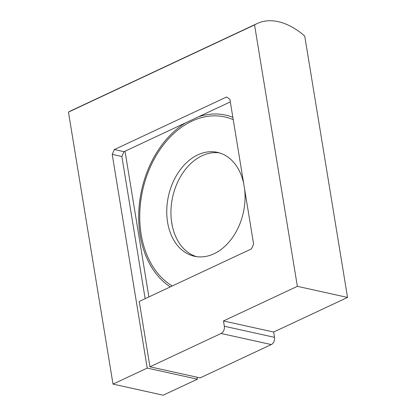 <?xml version="1.0" encoding="UTF-8"?>
<svg xmlns="http://www.w3.org/2000/svg" width="416" height="416" viewBox="0 0 416 416"><rect width="100%" height="100%" fill="white"/><g stroke="black" fill="none" stroke-linecap="round" stroke-linejoin="round"><path stroke-width="0.62" d="M244.598 189.051A53.212 38.34 102.5 0 1 214.001 253.76A53.212 38.34 102.5 0 1 194.412 256.261A53.212 38.34 102.5 0 1 166.785 209.3A53.212 38.34 102.5 0 1 197.803 154.856A53.212 38.34 102.5 0 1 217.396 152.355A53.212 38.34 102.5 0 1 243.724 183.726M196.529 256.646A53.212 38.34 102.5 0 1 171.044 208.759A53.212 38.34 102.5 0 1 201.999 155.782A53.212 38.34 102.5 0 1 219.471 152.901M254.556 24.939L68.463 112.107A77.002 46.696 64.9 0 1 71.162 110.661L257.254 23.494A77.002 46.696 -115.1 0 1 304.73 36.041L347.537 297.44L297.357 286.338L254.556 24.939A77.002 46.696 -115.1 0 1 257.254 23.494M113.006 384.103L147.212 368.077L197.392 379.179L163.181 395.2L113.006 384.103L68.463 112.107M224.338 326.248L274.513 337.345A5.699 4.108 102.5 0 1 271.279 344.568L221.099 333.471A5.699 4.108 -77.5 0 0 224.338 326.248L223.47 320.949L297.357 286.338M147.212 368.077L112.216 154.367L114.374 149.552L226.574 96.996L229.892 99.247L253.609 244.078L251.451 248.893L139.246 301.449L149.947 366.798L200.127 377.894L271.279 344.568M221.099 333.471L149.947 366.798M274.513 337.345L273.65 332.046L347.537 297.44M197.392 379.179L197.07 377.218M172.276 225.815L171.402 220.496M223.47 320.949L273.65 332.046M114.374 149.552L124.025 151.689L121.867 156.499L145.148 298.683M121.867 156.499L112.216 154.367M230.324 101.894L124.025 151.689M148.881 296.936L125.018 151.221M233.23 119.657A89.393 64.412 -77.5 0 0 191.927 121.144A89.393 64.412 -77.5 0 0 140.592 202.374A89.393 64.412 -77.5 0 0 172.286 285.969M198.546 116.782A91.354 65.827 102.5 0 1 232.851 117.322M170.352 286.879A91.354 65.827 102.5 0 1 139.199 205.634A91.354 65.827 102.5 0 1 185.588 122.85"/></g></svg>
